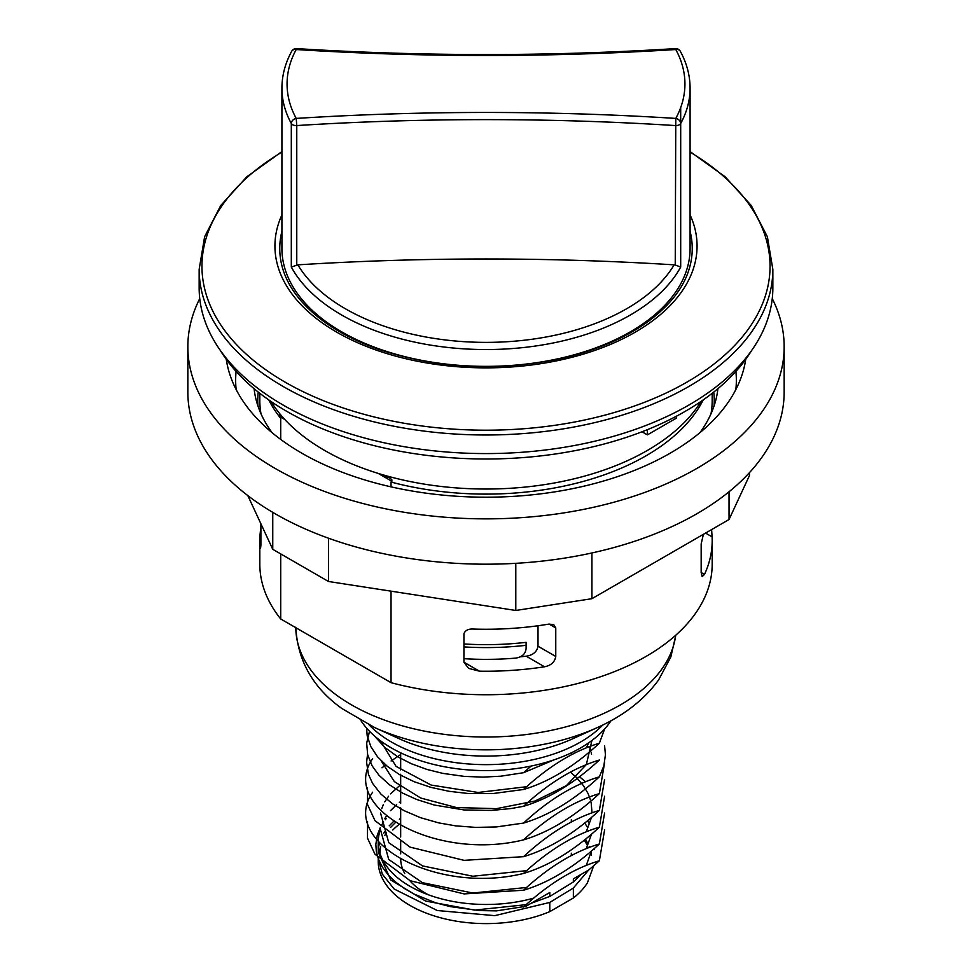 <?xml version="1.0" encoding="UTF-8"?>
<svg xmlns="http://www.w3.org/2000/svg" width="972" height="972" viewBox="0 0 972 972"><rect width="100%" height="100%" fill="white"/><g stroke="black" fill="none" stroke-linecap="round" stroke-linejoin="round"><path stroke-width="1.46" d="M690.084 231.336A206.246 119.07 180 0 1 689.464 268.005C683.693 287.931 669.514 306.059 646.939 322.376C623.83 338.706 595.095 350.758 560.747 358.534C498.089 371.559 437.813 368.631 379.918 349.738C358.547 342.375 340.127 333.153 324.636 322.072C302.304 305.828 288.271 287.797 282.536 268.005A206.246 119.07 180 0 1 281.916 231.336M291.697 51.273A5.139 4.01 28.6 0 1 296.217 49.536L296.533 48.6A5.139 5.139 0 0 0 291.697 51.273C285.209 63.216 281.953 75.512 281.916 88.173L281.916 248.528A204.084 117.831 -0 0 0 486 366.359A204.084 117.831 -0 0 0 690.084 248.528L690.084 88.173C690.047 75.512 686.791 63.216 680.303 51.273A5.139 5.139 0 0 0 675.467 48.6L675.783 49.536A198.944 114.854 180 0 1 675.783 118.414L675.236 265.004L674.143 264.846A1747.814 1009.094 -0 0 0 297.857 264.846L291.308 267.045A204.084 117.831 -0 0 0 486 349.543A204.084 117.831 -0 0 0 680.692 267.045L675.236 265.004M463.936 658.676A205.627 118.718 180 0 0 515.816 658.105C522.037 657.048 525.463 653.913 526.095 648.688L526.095 642.346A204.144 117.867 180 0 1 463.936 643.962M538.014 625.761L538.014 646.222C536.957 651.823 533.02 655.152 526.204 656.197A204.144 117.867 180 0 1 520.36 656.829M705.551 533.081L712.087 536.86A226.184 130.588 180 0 1 712.184 540.639A226.184 130.588 180 0 1 704.481 574.44L701.164 572.52L701.164 543.98L703.206 535.098A226.184 130.588 -0 0 0 703.667 534.175M549.083 624.073L555.765 627.924L553.821 624.729L549.083 624.073A226.184 130.588 -0 0 1 473.376 629.054C468.455 628.763 465.309 630.306 463.936 633.671L463.936 662.211L468.601 668.384L479.451 671.178L463.936 662.211M555.765 627.924L555.765 656.465L538.014 646.222M526.204 656.197L544.539 666.78C551.1 665.456 554.842 662.017 555.765 656.465M544.539 666.78A226.184 130.588 180 0 1 479.451 671.178M680.692 107.588L680.692 123.505A5.139 4.01 -151.4 0 0 675.783 118.414A1752.953 1012.059 -0 0 0 296.217 118.414A198.944 114.854 180 0 1 296.217 49.536A1752.953 1012.059 -0 0 0 675.783 49.536A5.139 4.01 -28.6 0 1 680.303 51.273M281.916 214.897A211.07 121.865 -0 0 0 336.749 332.169A211.07 121.865 -0 0 0 591.195 351.645A211.07 121.865 -0 0 0 690.084 214.897M281.916 151.62L246.864 176.77L220.766 205.481L204.618 236.755L199.151 269.39L199.151 287.967A286.849 165.605 -0 0 0 283.168 405.069A286.849 165.605 -0 0 0 595.775 440.972A286.849 165.605 -0 0 0 772.849 287.967L772.849 269.39L767.382 236.755L751.235 205.481L725.136 176.77L690.084 151.62M270.969 401.424A228.238 131.779 -0 0 0 284.808 419.479A228.238 131.779 -0 0 0 378.217 473.413A228.238 131.779 -0 0 0 701.031 401.424M391.862 481.286L391.838 479.658L389.517 477.835L378.217 473.413L391.862 481.286L391.036 482.039A226.184 130.588 -0 0 0 703.218 399.917M711.006 413.78A226.184 130.588 -0 0 0 712.184 400.452L712.184 393.308M391.036 482.039L391.036 486.851M391.036 591.17L391.036 682.672A226.184 130.588 -0 0 0 712.184 564.149L712.184 540.639M391.036 682.672L280.714 618.97L280.714 553.918M260.897 523.762L260.897 544.988C260.593 549.423 260.265 549.241 259.913 544.417C260.265 549.241 260.593 549.423 260.897 544.988L259.913 544.417A226.184 130.588 180 0 1 259.816 540.639L259.816 564.149A226.184 130.588 -0 0 0 280.714 618.97M647.388 429.66L647.388 434.873L676.476 418.082L676.476 416.186M642.03 431.775L647.388 434.873M268.782 399.917A226.184 130.588 -0 0 0 280.714 418.337L279.887 416.636L284.808 419.479L279.681 414.424L279.887 416.636M280.714 439.429L280.714 418.337M701.164 572.52L702.185 576.59L704.481 574.44M712.087 536.86L711.613 529.582M259.816 540.639A226.184 130.588 180 0 1 260.897 527.905M259.816 393.308L259.816 400.452A226.184 130.588 -0 0 0 260.994 413.78M187.839 346.725L187.839 392.056A298.161 172.141 -0 0 0 371.899 551.088A298.161 172.141 -0 0 0 696.827 513.775A298.161 172.141 -0 0 0 784.161 392.056L784.161 346.725A298.161 172.141 180 0 1 486 518.866A298.161 172.141 180 0 1 187.839 346.725A298.161 172.141 180 0 1 199.746 298.586M772.254 298.586A298.161 172.141 180 0 1 784.161 346.725M247.824 495.611L272.755 549.314L328.487 581.487L515.792 610.465L591.924 598.691L729.036 519.522L749.436 475.575L749.436 472.671M729.036 491.771L729.036 519.522M591.924 552.971L591.924 598.691M515.792 563.335L515.792 610.465M745.706 359.361A260.63 150.478 180 0 1 670.291 453.122A260.63 150.478 180 0 1 396.467 488.041A260.63 150.478 180 0 1 226.294 359.361M272.099 432.698A232.357 134.148 180 0 1 254.105 388.703L254.105 388.703M717.895 388.703L717.895 388.703A232.357 134.148 180 0 1 699.901 432.698M272.755 512.365L272.755 549.314M328.487 538.209L328.487 581.487M751.83 350.187A281.71 162.64 180 0 1 534.333 456.585A281.71 162.64 180 0 1 267.336 398.909A281.71 162.64 180 0 1 220.17 350.187M463.936 646.902A205.627 118.718 -0 0 0 526.095 645.311M360.989 720.726A133.662 77.165 -0 0 0 580.515 747.99A133.662 77.165 -0 0 0 611.011 720.726M428.336 894.775A85.329 49.268 180 0 1 410.172 881.069M404.704 873.451A85.329 49.268 180 0 1 400.671 859.236M393.66 821.364L389.213 825.86M384.876 831.437L383.746 833.211M379.481 842.955L378.57 847.22M378.217 852.08L390.793 879.988L425.615 901.056L474.543 910.096L526.18 904.665M531.016 903.34L549.788 896.439L549.788 892.503L525.913 906.293L496.485 910.873L479.208 910.57L450 906.56L435.541 902.745L414.169 894.119L404.279 888.42L395.592 882.017L388.326 875.031L382.543 867.389L378.509 859.406L376.322 851.46L375.836 844.364L377.27 835.252L380.21 827.755M533.81 898.079A107.953 62.33 180 0 1 378.217 842.153A107.953 62.33 180 0 1 380.477 829.444M584.281 840.1L587.295 845.142M588.643 870.062L573.371 888.031L573.371 898.007A107.953 62.33 -0 0 0 587.355 882.977L593.734 865.76M573.371 898.007L549.788 911.627L549.788 902.441L494.797 915.648L437.242 910.521L394.146 889.003L382.263 874.071L378.217 857.875M398.872 824.608A107.953 62.33 -0 0 0 392.773 830.015M380.101 849.662A107.953 62.33 -0 0 0 379.493 851.715M378.521 856.575A107.953 62.33 -0 0 0 378.254 859.54M378.217 857.936L378.217 861.277A107.953 62.33 -0 0 0 437.254 916.839A107.953 62.33 -0 0 0 549.788 911.627M381.644 825.131L383.624 822.045M385.301 819.761L386.151 818.679M584.658 823.005L587.647 827.476M594.111 848.653L594.123 849.649M587.513 820.684A107.953 62.33 180 0 1 589.093 823.357M604.608 829.869L599.372 860.767L588.789 869.976L573.371 878.882L573.371 881.969L581.305 874.302M554.222 759.776L523.568 772.704L531.101 766.07M523.543 772.704L500.847 776.191L483.12 777.114L464.446 776.409L442.758 773.372L426.939 769.435L411.472 763.785L397.827 756.836L384.839 747.468L374.427 735.901M604.633 728.976L599.36 743.24C574.27 766.458 548.998 781.877 523.556 789.495C548.779 766.215 574.051 750.797 599.372 743.24M523.556 789.495L492.5 793.602L467.969 793.468L449.003 791.293L431.033 787.393L414.23 781.743L399.626 774.672L387.33 766.337L377.598 756.884L370.83 746.605L367.197 735.853L366.578 728.077M523.556 806.298C548.585 783.128 573.857 767.71 599.372 760.031C574.221 783.274 548.937 798.692 523.556 806.298L511.381 808.497L491.662 810.429L464.276 809.98L434.277 805.035L416.903 799.579L402.687 793.152L389.456 784.793L378.983 775.255L372.106 765.814L367.623 754.588L366.687 743.07L369.518 731.26M604.596 745.876L605.435 754.612L603.855 765.863L599.36 776.822C574.306 800.005 549.034 815.423 523.568 823.077C548.585 799.92 573.845 784.501 599.36 776.835M523.556 823.077L496.352 826.941L475.794 827.403L455.516 825.836L438.797 822.907L420.426 817.659L404.048 810.648L392.481 803.771L380.963 794.148L372.653 783.517L368.461 774.429L366.59 762.34L367.55 754.284M604.596 762.692L599.36 793.614C574.331 816.784 549.071 832.202 523.568 839.869C548.585 816.699 573.845 801.28 599.36 793.614M523.556 839.869C435.48 861.557 338.499 807.525 372.628 758.646M604.608 779.495L599.372 810.405C574.294 833.599 549.01 849.018 523.543 856.672L464.081 860.342L410.075 847.134L374.973 820.66L367.513 804.537L367.525 787.867M523.543 856.66C548.67 833.441 573.942 818.023 599.372 810.393M400.671 754.576L398.617 755.888M397.475 756.629L391.084 760.991M385.677 764.964L383.879 766.325M383.296 766.787L381.984 767.795M604.608 796.238L599.372 827.184C574.233 850.427 548.961 865.845 523.556 873.451C548.743 850.184 574.015 834.766 599.372 827.184M523.556 873.451C435.48 895.127 338.487 841.096 372.628 792.216M579.458 776.725L585.448 781.707M604.596 813.042L599.36 843.975C574.452 867.085 549.18 882.503 523.568 890.231C548.633 867.036 573.893 851.618 599.36 843.988M523.556 890.231L464.094 893.912L410.087 880.705L374.998 854.242L367.501 838.119L367.538 821.462M523.556 907.022C548.767 883.755 574.027 868.336 599.36 860.779M549.788 902.441L573.371 888.031M573.371 881.969L549.788 896.439M680.692 267.045L680.692 123.505A204.084 117.831 -0 0 0 690.084 88.173M281.916 88.173A204.084 117.831 -0 0 0 291.308 123.505L291.308 267.045M296.764 265.004L296.764 125.558A1747.814 1009.094 180 0 1 675.236 125.558A5.139 2.965 -0 0 0 680.692 123.505M296.764 125.558L296.217 118.414A5.139 4.01 151.4 0 0 291.308 123.505A5.139 2.965 -0 0 0 296.764 125.558M674.143 264.846A198.944 114.854 180 0 1 486 342.375A198.944 114.854 180 0 1 297.857 264.846M690.084 152.13A284.055 164.001 180 0 1 685.224 383.102A284.055 164.001 180 0 1 285.148 382.166A284.055 164.001 180 0 1 281.916 152.13M199.151 269.39A286.849 165.605 -0 0 0 283.168 386.492A286.849 165.605 -0 0 0 595.775 422.383A286.849 165.605 -0 0 0 772.849 269.39M236.172 389.59A250.351 144.536 180 0 1 236.123 371.45M735.877 371.45A250.351 144.536 180 0 1 735.828 389.59M257.957 406.053A228.238 131.779 180 0 1 258.224 392.056M713.776 392.056A228.238 131.779 180 0 1 714.043 406.053M295.804 627.681A190.208 109.812 -0 0 0 413.586 728.757A190.208 109.812 -0 0 0 620.488 704.858A190.208 109.812 -0 0 0 672.065 649.989A190.208 109.812 -0 0 0 675.686 635.275M295.792 627.207C297.626 660.741 312.996 687.848 341.901 708.515L374.56 727.53A180.002 103.919 -0 0 0 597.44 727.53C623.623 715.732 643.999 699.901 658.554 680.023L670.85 656.926L675.832 635.153M374.56 727.53L399.042 738.671A140.454 81.089 -0 0 0 572.958 738.671L597.44 727.53M369.226 725.015A133.662 77.165 -0 0 0 580.515 742.037A133.662 77.165 -0 0 0 602.774 725.015M591.535 855.02L590.794 851.508M589.482 847.341L589.214 846.648M587.914 843.635L585.472 839.14M400.671 818.254L399.37 819.238M395.434 822.519L390.513 827.488M386.443 832.773L384.766 835.483M380.55 846.612L379.943 853.282M586.274 865.384L591.523 850.877M400.671 801.475L399.383 802.447M396.661 804.646L390.513 810.684M386.431 815.994L384.766 818.691M383.345 821.449L381.704 825.532M380.55 829.845L388.739 859.467L422.456 882.685L472.842 893.037L526.678 887.448M586.262 848.592L591.547 834.085M400.671 784.683L390.513 793.893M388.557 796.25L384.766 801.888M383.333 804.634L381.704 808.716M380.562 813.042L388.751 842.675L422.456 865.894L472.854 876.246L526.69 870.645M586.262 831.801L591.535 817.294M592.021 812.835L591.146 802.544M590.405 799.713L588.327 794.173M587.914 793.261L583.504 785.777M583.212 785.376L576.311 777.369M576.117 777.175L571.329 772.886M591.547 754.248L591.146 752.182M590.405 749.339L589.494 746.618M381.073 760.699L394.316 781.573L420.706 798.024L456.476 807.562L496.461 808.655L534.94 801.037L566.433 785.619L586.371 764.478L591.912 740.494M380.368 740.7L396.078 766.386L431.167 785.072L478.066 792.472L526.678 786.713M586.25 747.869L588.789 742.742M675.467 48.6C549.156 56.522 422.844 56.522 296.533 48.6M400.671 752.814L400.671 769.873M400.671 774.259L400.671 803.443M400.671 807.841L400.671 837.014M400.671 841.4L400.671 853.817M571.329 752.814L571.329 754.758M571.329 819.639L571.329 821.923M571.329 853.197L571.329 855.506M378.217 842.153L378.217 852.019"/></g></svg>
